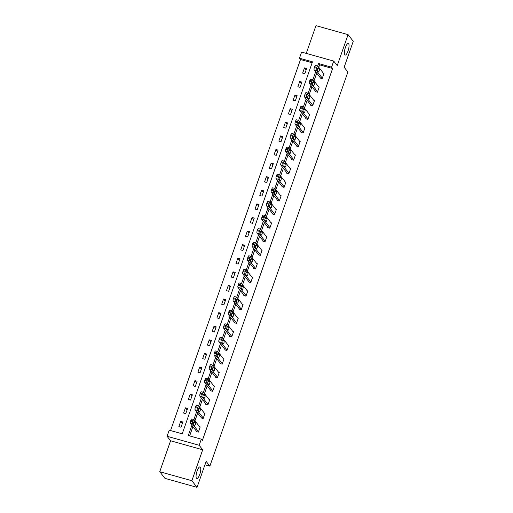 <?xml version="1.0" encoding="UTF-8"?>
<svg xmlns="http://www.w3.org/2000/svg" width="513" height="513" viewBox="0 0 513 513"><rect width="100%" height="100%" fill="white"/><g stroke="black" fill="none" stroke-linecap="round" stroke-linejoin="round"><path stroke-width="0.77" d="M344.736 54.872A6.034 1.776 -74.3 0 1 345.166 48.203A6.034 1.776 -74.3 0 1 348.321 43.483A6.034 1.776 -74.3 0 1 348.648 43.72A6.034 1.776 -74.3 0 1 348.218 50.389A6.034 1.776 -74.3 0 1 345.063 55.109A6.034 1.776 -74.3 0 1 344.736 54.872M196.46 478.283A6.034 1.776 -74.3 0 1 196.889 471.614A6.034 1.776 -74.3 0 1 200.044 466.894A6.034 1.776 -74.3 0 1 200.371 467.131A6.034 1.776 -74.3 0 1 199.942 473.8A6.034 1.776 -74.3 0 1 196.787 478.52A6.034 1.776 -74.3 0 1 196.46 478.283M312.154 62.778L300.509 59.514L299.47 58.187L301.606 52.089L333.713 61.085L331.578 67.19L318.56 63.541L317.688 66.03M204.944 464.772L209.862 466.15L347.885 72.019L344.152 67.248L353.252 41.277L348.07 34.653L315.963 25.65L306.248 53.39M209.862 466.15L206.13 461.379L197.037 487.35L164.929 478.347L159.748 471.723L191.856 480.726L202.693 449.786L199.172 445.278L167.065 436.274L169.2 430.176L182.218 433.825L312.488 61.836L299.47 58.187M202.693 449.786L170.585 440.782L159.748 471.723M170.585 440.782L167.065 436.274M300.509 59.514L170.566 430.561M197.037 487.35L191.856 480.726M181.018 427.246L182.846 422.019L180.679 421.41L178.851 426.643L181.018 427.246M185.777 413.651L187.611 408.425L185.443 407.816L183.609 413.042L185.777 413.651M190.541 400.057L192.375 394.824L190.201 394.215L188.374 399.447L190.541 400.057M195.299 386.456L197.133 381.23L194.966 380.62L193.132 385.853L195.299 386.456M200.064 372.861L201.898 367.635L199.724 367.026L197.896 372.252L200.064 372.861M204.828 359.267L206.656 354.034L204.488 353.425L202.654 358.658L204.828 359.267M209.586 345.666L211.42 340.44L209.246 339.83L207.419 345.063L209.586 345.666M214.351 332.071L216.178 326.845L214.011 326.236L212.177 331.462L214.351 332.071M219.109 318.477L220.943 313.244L218.769 312.635L216.941 317.868L219.109 318.477M223.873 304.882L225.701 299.65L223.533 299.041L221.699 304.273L223.873 304.882M228.631 291.281L230.465 286.055L228.291 285.446L226.464 290.672L228.631 291.281M233.396 277.687L235.223 272.454L233.056 271.845L231.222 277.078L233.396 277.687M238.154 264.092L239.988 258.86L237.814 258.251L235.986 263.483L238.154 264.092M242.918 250.491L244.746 245.265L242.578 244.656L240.744 249.882L242.918 250.491M247.676 236.897L249.51 231.664L247.343 231.062L245.509 236.288L247.676 236.897M252.441 223.302L254.268 218.07L252.101 217.461L250.267 222.693L252.441 223.302M257.199 209.702L259.033 204.475L256.866 203.866L255.032 209.092L257.199 209.702M261.963 196.107L263.791 190.874L261.624 190.272L259.796 195.498L261.963 196.107M266.722 182.513L268.555 177.28L266.388 176.671L264.554 181.903L266.722 182.513M271.486 168.912L273.314 163.685L271.146 163.076L269.319 168.302L271.486 168.912M276.244 155.317L278.078 150.085L275.911 149.482L274.077 154.708L276.244 155.317M281.009 141.723L282.843 136.49L280.669 135.881L278.841 141.113L281.009 141.723M285.767 128.122L287.601 122.896L285.433 122.286L283.599 127.513L285.767 128.122M290.531 114.527L292.365 109.295L290.191 108.692L288.364 113.918L290.531 114.527M295.296 100.933L297.123 95.7L294.956 95.091L293.122 100.324L295.296 100.933M300.054 87.332L301.888 82.106L299.714 81.496L297.886 86.723L300.054 87.332M304.818 73.737L306.646 68.505L304.478 67.902L302.644 73.128L304.818 73.737M191.868 425.322L188.29 435.531L201.308 439.179L202.346 440.5L332.61 68.511L319.599 64.862L318.746 67.286M316.701 73.141L313.988 80.881M311.936 86.735L309.224 94.475M307.178 100.33L304.466 108.076M302.413 113.931L299.701 121.671M297.655 127.525L294.943 135.265M292.891 141.12L290.178 148.866M288.133 154.721L285.42 162.461M283.368 168.315L280.656 176.055M278.61 181.91L275.898 189.656M273.846 195.511L271.133 203.251M269.081 209.105L266.375 216.845M264.323 222.7L261.611 230.446M259.559 236.301L256.853 244.041M254.801 249.895L252.088 257.635M250.036 263.49L247.33 271.236M245.278 277.091L242.566 284.83M240.514 290.685L237.808 298.425M235.756 304.28L233.043 312.019M230.991 317.874L228.279 325.62M226.233 331.475L223.521 339.215M221.469 345.069L218.756 352.809M216.71 358.664L213.998 366.41M211.946 372.265L209.233 380.005M207.188 385.859L204.475 393.599M202.423 399.454L199.711 407.2M197.665 413.055L194.953 420.795M192.901 426.649L189.656 435.909M196.357 431.067L196.203 431.504L198.371 432.113L200.205 426.887L199.57 426.707M201.115 417.473L200.968 417.909L203.135 418.518L204.963 413.286L204.334 413.112M205.88 403.878L205.726 404.315L207.893 404.924L209.727 399.691L209.092 399.512M210.638 390.278L210.49 390.714L212.658 391.323L214.492 386.097L213.857 385.917M215.402 376.683L215.248 377.119L217.416 377.728L219.25 372.496L218.621 372.323M220.16 363.089L220.013 363.525L222.18 364.134L224.014 358.901L223.379 358.728M224.925 349.494L224.771 349.924L226.945 350.533L228.772 345.307L228.144 345.127M229.689 335.893L229.535 336.329L231.703 336.938L233.537 331.706L232.902 331.533M234.447 322.299L234.294 322.735L236.467 323.344L238.295 318.111L237.666 317.938M239.212 308.704L239.058 309.134L241.225 309.743L243.059 304.517L242.425 304.337M243.97 295.103L243.816 295.539L245.99 296.148L247.817 290.922L247.189 290.743M248.734 281.509L248.581 281.945L250.748 282.554L252.582 277.321L251.947 277.148M253.493 267.914L253.339 268.35L255.512 268.953L257.34 263.727L256.712 263.547M258.257 254.313L258.103 254.749L260.271 255.359L262.105 250.132L261.47 249.953M263.015 240.719L262.861 241.155L265.035 241.764L266.863 236.531L266.234 236.358M267.78 227.124L267.626 227.56L269.793 228.163L271.627 222.937L270.992 222.757M272.538 213.523L272.384 213.959L274.558 214.569L276.385 209.342L275.757 209.163M277.302 199.929L277.148 200.365L279.316 200.974L281.15 195.742L280.515 195.568M282.06 186.334L281.913 186.77L284.08 187.373L285.908 182.147L285.279 181.968M286.825 172.734L286.671 173.17L288.838 173.779L290.672 168.553L290.037 168.373M291.583 159.139L291.435 159.575L293.603 160.184L295.43 154.952L294.802 154.779M296.347 145.545L296.193 145.981L298.361 146.583L300.195 141.357L299.566 141.178M301.105 131.944L300.958 132.38L303.125 132.989L304.959 127.763L304.324 127.583M305.87 118.349L305.716 118.785L307.883 119.394L309.717 114.162L309.089 113.989M310.628 104.755L310.48 105.191L312.648 105.793L314.482 100.567L313.847 100.388M315.392 91.154L315.238 91.59L317.412 92.199L319.24 86.973L318.611 86.793M320.157 77.559L320.003 77.995L322.17 78.604L324.004 73.372L323.37 73.199M333.713 61.085L337.233 65.593L348.07 34.653M332.61 68.511L331.578 67.19M201.308 439.179L199.172 445.278M315.662 71.814L312.924 79.63M310.904 85.408L308.166 93.225M306.139 99.009L303.401 106.819M301.381 112.603L298.643 120.42M296.617 126.198L293.878 134.015M291.859 139.799L289.12 147.609M287.094 153.393L284.356 161.21M282.336 166.988L279.598 174.805M277.571 180.589L274.833 188.399M272.807 194.183L270.075 202M268.049 207.778L265.311 215.595M263.284 221.379L260.553 229.189M258.526 234.973L255.788 242.79M253.762 248.568L251.03 256.385M249.004 262.169L246.266 269.979M244.239 275.763L241.508 283.58M239.481 289.358L236.743 297.174M234.717 302.959L231.979 310.769M229.959 316.553L227.221 324.37M225.194 330.148L222.456 337.964M220.436 343.742L217.698 351.559M215.672 357.343L212.933 365.16M210.914 370.937L208.175 378.754M206.149 384.532L203.411 392.349M201.391 398.133L198.653 405.95M196.626 411.727L193.888 419.544M319.599 64.862L318.56 63.541M182.327 423.514L180.679 421.41M187.085 409.919L185.443 407.816M191.849 396.325L190.201 394.215M196.607 382.724L194.966 380.62M201.372 369.129L199.724 367.026M206.13 355.535L204.488 353.425M210.894 341.934L209.246 339.83M215.652 328.339L214.011 326.236M220.417 314.745L218.769 312.635M225.175 301.144L223.533 299.041M229.939 287.549L228.291 285.446M234.704 273.955L233.056 271.845M239.462 260.354L237.814 258.251M244.226 246.759L242.578 244.656M248.985 233.165L247.343 231.062M253.749 219.564L252.101 217.461M258.507 205.969L256.866 203.866M263.272 192.375L261.624 190.272M268.03 178.774L266.388 176.671M272.794 165.18L271.146 163.076M277.552 151.585L275.911 149.482M282.317 137.991L280.669 135.881M287.075 124.39L285.433 122.286M291.839 110.795L290.191 108.692M296.597 97.201L294.956 95.091M301.362 83.6L299.714 81.496M306.12 70.005L304.478 67.902M198.525 431.677L192.516 423.988A1.885 0.551 105.7 0 1 192.708 421.712L193.016 420.846A1.885 0.551 105.7 0 1 193.94 419.557A1.885 0.551 105.7 0 1 194.042 419.628L200.051 427.323M193.94 419.557L191.772 418.948A1.885 0.551 -74.3 0 0 190.849 420.237L190.541 421.109A1.885 0.551 -74.3 0 0 190.342 423.379L196.838 431.683M193.536 424.155A1.507 0.442 -74.3 0 1 193.645 422.488A1.507 0.442 -74.3 0 1 194.433 421.308A1.507 0.442 -74.3 0 1 194.51 421.365L195.504 422.641A1.507 0.442 -74.3 0 1 195.402 424.309A1.507 0.442 -74.3 0 1 194.613 425.489A1.507 0.442 -74.3 0 1 194.53 425.431L193.536 424.155M203.289 418.082L197.274 410.394A1.885 0.551 105.7 0 1 197.473 408.117L197.774 407.245A1.885 0.551 105.7 0 1 198.698 405.963A1.885 0.551 105.7 0 1 198.8 406.033L204.815 413.722M198.698 405.963L196.53 405.353A1.885 0.551 -74.3 0 0 195.607 406.636L195.306 407.508A1.885 0.551 -74.3 0 0 195.107 409.784L201.596 418.089M198.294 410.56A1.507 0.442 -74.3 0 1 198.403 408.893A1.507 0.442 -74.3 0 1 199.191 407.713A1.507 0.442 -74.3 0 1 199.275 407.771L200.269 409.047A1.507 0.442 -74.3 0 1 200.16 410.714A1.507 0.442 -74.3 0 1 199.371 411.894A1.507 0.442 -74.3 0 1 199.288 411.83L198.294 410.56M208.047 404.488L202.039 396.793A1.885 0.551 105.7 0 1 202.231 394.523L202.539 393.651A1.885 0.551 105.7 0 1 203.462 392.362A1.885 0.551 105.7 0 1 203.565 392.439L209.573 400.127M203.462 392.362L201.295 391.759A1.885 0.551 -74.3 0 0 200.371 393.041L200.064 393.913A1.885 0.551 -74.3 0 0 199.865 396.183L206.361 404.488M203.058 396.966A1.507 0.442 -74.3 0 1 203.167 395.299A1.507 0.442 -74.3 0 1 203.956 394.119A1.507 0.442 -74.3 0 1 204.033 394.176L205.027 395.446A1.507 0.442 -74.3 0 1 204.924 397.113A1.507 0.442 -74.3 0 1 204.136 398.293A1.507 0.442 -74.3 0 1 204.052 398.235L203.058 396.966M212.812 390.887L206.797 383.198A1.885 0.551 105.7 0 1 206.995 380.922L207.303 380.056A1.885 0.551 105.7 0 1 208.227 378.767A1.885 0.551 105.7 0 1 208.323 378.838L214.338 386.533M208.227 378.767L206.053 378.158A1.885 0.551 -74.3 0 0 205.129 379.447L204.828 380.319A1.885 0.551 -74.3 0 0 204.629 382.589L211.119 390.893M207.816 383.365A1.507 0.442 -74.3 0 1 207.925 381.698A1.507 0.442 -74.3 0 1 208.714 380.518A1.507 0.442 -74.3 0 1 208.797 380.575L209.791 381.852A1.507 0.442 -74.3 0 1 209.682 383.519A1.507 0.442 -74.3 0 1 208.894 384.699A1.507 0.442 -74.3 0 1 208.817 384.641L207.816 383.365M217.57 377.292L211.561 369.604A1.885 0.551 105.7 0 1 211.754 367.327L212.061 366.455A1.885 0.551 105.7 0 1 212.985 365.173A1.885 0.551 105.7 0 1 213.087 365.243L219.096 372.932M212.985 365.173L210.817 364.563A1.885 0.551 -74.3 0 0 209.894 365.846L209.586 366.718A1.885 0.551 -74.3 0 0 209.394 368.994L215.883 377.299M212.581 369.77A1.507 0.442 -74.3 0 1 212.69 368.103A1.507 0.442 -74.3 0 1 213.479 366.923A1.507 0.442 -74.3 0 1 213.555 366.981L214.549 368.257A1.507 0.442 -74.3 0 1 214.447 369.924A1.507 0.442 -74.3 0 1 213.658 371.104A1.507 0.442 -74.3 0 1 213.575 371.04L212.581 369.77M222.334 363.698L216.319 356.003A1.885 0.551 105.7 0 1 216.518 353.733L216.826 352.861A1.885 0.551 105.7 0 1 217.749 351.572A1.885 0.551 105.7 0 1 217.845 351.649L223.86 359.337M217.749 351.572L215.575 350.969A1.885 0.551 -74.3 0 0 214.652 352.251L214.351 353.124A1.885 0.551 -74.3 0 0 214.152 355.394L220.641 363.698M217.345 356.176A1.507 0.442 -74.3 0 1 217.448 354.509A1.507 0.442 -74.3 0 1 218.237 353.329A1.507 0.442 -74.3 0 1 218.32 353.386L219.314 354.656A1.507 0.442 -74.3 0 1 219.205 356.323A1.507 0.442 -74.3 0 1 218.416 357.503A1.507 0.442 -74.3 0 1 218.339 357.446L217.345 356.176M227.092 350.097L221.084 342.408A1.885 0.551 105.7 0 1 221.283 340.138L221.584 339.266A1.885 0.551 105.7 0 1 222.507 337.977A1.885 0.551 105.7 0 1 222.61 338.048L228.618 345.743M222.507 337.977L220.34 337.368A1.885 0.551 -74.3 0 0 219.417 338.657L219.109 339.529A1.885 0.551 -74.3 0 0 218.916 341.799L225.406 350.103M222.103 342.575A1.507 0.442 -74.3 0 1 222.212 340.908A1.507 0.442 -74.3 0 1 223.001 339.728A1.507 0.442 -74.3 0 1 223.078 339.792L224.072 341.062A1.507 0.442 -74.3 0 1 223.969 342.729A1.507 0.442 -74.3 0 1 223.181 343.909A1.507 0.442 -74.3 0 1 223.097 343.851L222.103 342.575M231.857 336.502L225.842 328.814A1.885 0.551 105.7 0 1 226.041 326.537L226.348 325.665A1.885 0.551 105.7 0 1 227.272 324.383A1.885 0.551 105.7 0 1 227.368 324.453L233.383 332.142M227.272 324.383L225.098 323.774A1.885 0.551 -74.3 0 0 224.175 325.056L223.873 325.928A1.885 0.551 -74.3 0 0 223.674 328.205L230.164 336.509M226.868 328.98A1.507 0.442 -74.3 0 1 226.97 327.313A1.507 0.442 -74.3 0 1 227.759 326.133A1.507 0.442 -74.3 0 1 227.843 326.191L228.836 327.467A1.507 0.442 -74.3 0 1 228.727 329.134A1.507 0.442 -74.3 0 1 227.939 330.314A1.507 0.442 -74.3 0 1 227.862 330.257L226.868 328.98M236.615 322.908L230.606 315.213A1.885 0.551 105.7 0 1 230.805 312.943L231.106 312.071A1.885 0.551 105.7 0 1 232.03 310.782A1.885 0.551 105.7 0 1 232.132 310.859L238.141 318.547M232.03 310.782L229.862 310.179A1.885 0.551 -74.3 0 0 228.939 311.462L228.631 312.334A1.885 0.551 -74.3 0 0 228.439 314.604L234.928 322.908M231.626 315.386A1.507 0.442 -74.3 0 1 231.735 313.719A1.507 0.442 -74.3 0 1 232.524 312.539A1.507 0.442 -74.3 0 1 232.601 312.597L233.595 313.866A1.507 0.442 -74.3 0 1 233.492 315.533A1.507 0.442 -74.3 0 1 232.703 316.713A1.507 0.442 -74.3 0 1 232.62 316.656L231.626 315.386M241.379 309.307L235.364 301.618A1.885 0.551 105.7 0 1 235.563 299.348L235.871 298.476A1.885 0.551 105.7 0 1 236.794 297.187A1.885 0.551 105.7 0 1 236.891 297.258L242.905 304.953M236.794 297.187L234.621 296.578A1.885 0.551 -74.3 0 0 233.697 297.867L233.396 298.739A1.885 0.551 -74.3 0 0 233.197 301.009L239.686 309.313M236.39 301.785A1.507 0.442 -74.3 0 1 236.493 300.118A1.507 0.442 -74.3 0 1 237.282 298.938A1.507 0.442 -74.3 0 1 237.365 299.002L238.359 300.272A1.507 0.442 -74.3 0 1 238.25 301.939A1.507 0.442 -74.3 0 1 237.461 303.119A1.507 0.442 -74.3 0 1 237.384 303.061L236.39 301.785M246.137 295.712L240.129 288.024A1.885 0.551 105.7 0 1 240.328 285.747L240.629 284.875A1.885 0.551 105.7 0 1 241.552 283.593A1.885 0.551 105.7 0 1 241.655 283.663L247.664 291.352M241.552 283.593L239.385 282.984A1.885 0.551 -74.3 0 0 238.462 284.266L238.154 285.138A1.885 0.551 -74.3 0 0 237.961 287.415L244.451 295.719M241.148 288.191A1.507 0.442 -74.3 0 1 241.257 286.523A1.507 0.442 -74.3 0 1 242.046 285.343A1.507 0.442 -74.3 0 1 242.123 285.401L243.124 286.677A1.507 0.442 -74.3 0 1 243.015 288.344A1.507 0.442 -74.3 0 1 242.226 289.524A1.507 0.442 -74.3 0 1 242.142 289.467L241.148 288.191M250.902 282.118L244.893 274.423A1.885 0.551 105.7 0 1 245.086 272.153L245.394 271.281A1.885 0.551 105.7 0 1 246.317 269.992A1.885 0.551 105.7 0 1 246.42 270.069L252.428 277.757M246.317 269.992L244.143 269.389A1.885 0.551 -74.3 0 0 243.22 270.672L242.918 271.544A1.885 0.551 -74.3 0 0 242.72 273.82L249.209 282.118M245.913 274.596A1.507 0.442 -74.3 0 1 246.016 272.929A1.507 0.442 -74.3 0 1 246.804 271.749A1.507 0.442 -74.3 0 1 246.888 271.807L247.882 273.076A1.507 0.442 -74.3 0 1 247.773 274.744A1.507 0.442 -74.3 0 1 246.984 275.923A1.507 0.442 -74.3 0 1 246.907 275.866L245.913 274.596M255.66 268.517L249.651 260.828A1.885 0.551 105.7 0 1 249.85 258.558L250.152 257.686A1.885 0.551 105.7 0 1 251.075 256.397A1.885 0.551 105.7 0 1 251.178 256.468L257.186 264.163M251.075 256.397L248.908 255.788A1.885 0.551 -74.3 0 0 247.984 257.077L247.676 257.949A1.885 0.551 -74.3 0 0 247.484 260.219L253.973 268.523M250.671 261.002A1.507 0.442 -74.3 0 1 250.78 259.328A1.507 0.442 -74.3 0 1 251.569 258.154A1.507 0.442 -74.3 0 1 251.652 258.212L252.646 259.482A1.507 0.442 -74.3 0 1 252.537 261.149A1.507 0.442 -74.3 0 1 251.748 262.329A1.507 0.442 -74.3 0 1 251.665 262.271L250.671 261.002M260.424 254.923L254.416 247.234A1.885 0.551 105.7 0 1 254.608 244.957L254.916 244.085A1.885 0.551 105.7 0 1 255.84 242.803A1.885 0.551 105.7 0 1 255.942 242.873L261.951 250.562M255.84 242.803L253.666 242.194A1.885 0.551 -74.3 0 0 252.742 243.476L252.441 244.348A1.885 0.551 -74.3 0 0 252.242 246.625L258.732 254.929M255.436 247.401A1.507 0.442 -74.3 0 1 255.538 245.733A1.507 0.442 -74.3 0 1 256.327 244.554A1.507 0.442 -74.3 0 1 256.41 244.611L257.404 245.887A1.507 0.442 -74.3 0 1 257.295 247.555A1.507 0.442 -74.3 0 1 256.506 248.734A1.507 0.442 -74.3 0 1 256.429 248.677L255.436 247.401M265.189 241.328L259.174 233.633A1.885 0.551 105.7 0 1 259.373 231.363L259.674 230.491A1.885 0.551 105.7 0 1 260.598 229.202A1.885 0.551 105.7 0 1 260.7 229.279L266.715 236.968M260.598 229.202L258.43 228.599A1.885 0.551 -74.3 0 0 257.507 229.882L257.199 230.754A1.885 0.551 -74.3 0 0 257.007 233.03L263.496 241.328M260.194 233.806A1.507 0.442 -74.3 0 1 260.303 232.139A1.507 0.442 -74.3 0 1 261.091 230.959A1.507 0.442 -74.3 0 1 261.175 231.017L262.169 232.286A1.507 0.442 -74.3 0 1 262.06 233.954A1.507 0.442 -74.3 0 1 261.271 235.134A1.507 0.442 -74.3 0 1 261.188 235.076L260.194 233.806M269.947 227.727L263.939 220.039A1.885 0.551 105.7 0 1 264.131 217.769L264.439 216.896A1.885 0.551 105.7 0 1 265.362 215.607A1.885 0.551 105.7 0 1 265.465 215.678L271.473 223.373M265.362 215.607L263.195 214.998A1.885 0.551 -74.3 0 0 262.271 216.287L261.963 217.159A1.885 0.551 -74.3 0 0 261.765 219.429L268.254 227.734M264.958 220.212A1.507 0.442 -74.3 0 1 265.061 218.538A1.507 0.442 -74.3 0 1 265.849 217.365A1.507 0.442 -74.3 0 1 265.933 217.422L266.927 218.692A1.507 0.442 -74.3 0 1 266.818 220.359A1.507 0.442 -74.3 0 1 266.029 221.539A1.507 0.442 -74.3 0 1 265.952 221.481L264.958 220.212M274.712 214.133L268.697 206.444A1.885 0.551 105.7 0 1 268.895 204.168L269.197 203.295A1.885 0.551 105.7 0 1 270.12 202.013A1.885 0.551 105.7 0 1 270.223 202.084L276.238 209.779M270.12 202.013L267.953 201.404A1.885 0.551 -74.3 0 0 267.029 202.686L266.722 203.558A1.885 0.551 -74.3 0 0 266.529 205.835L273.019 214.139M269.716 206.611A1.507 0.442 -74.3 0 1 269.825 204.944A1.507 0.442 -74.3 0 1 270.614 203.764A1.507 0.442 -74.3 0 1 270.697 203.821L271.691 205.097A1.507 0.442 -74.3 0 1 271.582 206.765A1.507 0.442 -74.3 0 1 270.793 207.945A1.507 0.442 -74.3 0 1 270.71 207.887L269.716 206.611M279.47 200.538L273.461 192.843A1.885 0.551 105.7 0 1 273.653 190.573L273.961 189.701A1.885 0.551 105.7 0 1 274.885 188.418A1.885 0.551 105.7 0 1 274.987 188.489L280.996 196.178M274.885 188.418L272.717 187.809A1.885 0.551 -74.3 0 0 271.794 189.092L271.486 189.964A1.885 0.551 -74.3 0 0 271.287 192.24L277.777 200.545M274.481 193.016A1.507 0.442 -74.3 0 1 274.59 191.349A1.507 0.442 -74.3 0 1 275.378 190.169A1.507 0.442 -74.3 0 1 275.455 190.227L276.449 191.496A1.507 0.442 -74.3 0 1 276.347 193.164A1.507 0.442 -74.3 0 1 275.558 194.344A1.507 0.442 -74.3 0 1 275.475 194.286L274.481 193.016M284.234 186.937L278.219 179.249A1.885 0.551 105.7 0 1 278.418 176.979L278.719 176.106A1.885 0.551 105.7 0 1 279.643 174.818A1.885 0.551 105.7 0 1 279.745 174.895L285.76 182.583M279.643 174.818L277.475 174.208A1.885 0.551 -74.3 0 0 276.552 175.497L276.25 176.369A1.885 0.551 -74.3 0 0 276.052 178.639L282.541 186.944M279.239 179.422A1.507 0.442 -74.3 0 1 279.348 177.748A1.507 0.442 -74.3 0 1 280.136 176.575A1.507 0.442 -74.3 0 1 280.22 176.632L281.214 177.902A1.507 0.442 -74.3 0 1 281.105 179.569A1.507 0.442 -74.3 0 1 280.316 180.749A1.507 0.442 -74.3 0 1 280.233 180.691L279.239 179.422M288.992 173.343L282.984 165.654A1.885 0.551 105.7 0 1 283.176 163.378L283.484 162.506A1.885 0.551 105.7 0 1 284.407 161.223A1.885 0.551 105.7 0 1 284.51 161.294L290.518 168.989M284.407 161.223L282.24 160.614A1.885 0.551 -74.3 0 0 281.316 161.903L281.009 162.768A1.885 0.551 -74.3 0 0 280.81 165.045L287.306 173.349M284.003 165.821A1.507 0.442 -74.3 0 1 284.112 164.154A1.507 0.442 -74.3 0 1 284.901 162.974A1.507 0.442 -74.3 0 1 284.978 163.031L285.972 164.307A1.507 0.442 -74.3 0 1 285.869 165.975A1.507 0.442 -74.3 0 1 285.081 167.155A1.507 0.442 -74.3 0 1 284.997 167.097L284.003 165.821M293.757 159.748L287.742 152.053A1.885 0.551 105.7 0 1 287.94 149.783L288.242 148.911A1.885 0.551 105.7 0 1 289.165 147.629A1.885 0.551 105.7 0 1 289.268 147.699L295.283 155.388M289.165 147.629L286.998 147.019A1.885 0.551 -74.3 0 0 286.074 148.302L285.773 149.174A1.885 0.551 -74.3 0 0 285.574 151.45L292.064 159.755M288.761 152.226A1.507 0.442 -74.3 0 1 288.87 150.559A1.507 0.442 -74.3 0 1 289.659 149.379A1.507 0.442 -74.3 0 1 289.742 149.437L290.736 150.707A1.507 0.442 -74.3 0 1 290.627 152.374A1.507 0.442 -74.3 0 1 289.839 153.554A1.507 0.442 -74.3 0 1 289.755 153.496L288.761 152.226M298.515 146.147L292.506 138.459A1.885 0.551 105.7 0 1 292.699 136.189L293.006 135.317A1.885 0.551 105.7 0 1 293.93 134.028A1.885 0.551 105.7 0 1 294.032 134.105L300.041 141.793M293.93 134.028L291.762 133.418A1.885 0.551 -74.3 0 0 290.839 134.707L290.531 135.579A1.885 0.551 -74.3 0 0 290.339 137.85L296.828 146.154M293.526 138.632A1.507 0.442 -74.3 0 1 293.635 136.958A1.507 0.442 -74.3 0 1 294.424 135.785A1.507 0.442 -74.3 0 1 294.5 135.842L295.494 137.112A1.507 0.442 -74.3 0 1 295.392 138.779A1.507 0.442 -74.3 0 1 294.603 139.959A1.507 0.442 -74.3 0 1 294.52 139.902L293.526 138.632M303.279 132.553L297.264 124.864A1.885 0.551 105.7 0 1 297.463 122.588L297.771 121.716A1.885 0.551 105.7 0 1 298.694 120.433A1.885 0.551 105.7 0 1 298.79 120.504L304.805 128.199M298.694 120.433L296.52 119.824A1.885 0.551 -74.3 0 0 295.597 121.113L295.296 121.979A1.885 0.551 -74.3 0 0 295.097 124.255L301.586 132.559M298.284 125.031A1.507 0.442 -74.3 0 1 298.393 123.364A1.507 0.442 -74.3 0 1 299.182 122.184A1.507 0.442 -74.3 0 1 299.265 122.241L300.259 123.518A1.507 0.442 -74.3 0 1 300.15 125.185A1.507 0.442 -74.3 0 1 299.361 126.365A1.507 0.442 -74.3 0 1 299.284 126.307L298.284 125.031M308.037 118.958L302.029 111.263A1.885 0.551 105.7 0 1 302.221 108.993L302.529 108.121A1.885 0.551 105.7 0 1 303.452 106.839A1.885 0.551 105.7 0 1 303.555 106.909L309.563 114.598M303.452 106.839L301.285 106.229A1.885 0.551 -74.3 0 0 300.361 107.512L300.054 108.384A1.885 0.551 -74.3 0 0 299.861 110.661L306.351 118.965M303.048 111.436A1.507 0.442 -74.3 0 1 303.157 109.769A1.507 0.442 -74.3 0 1 303.946 108.589A1.507 0.442 -74.3 0 1 304.023 108.647L305.017 109.917A1.507 0.442 -74.3 0 1 304.914 111.584A1.507 0.442 -74.3 0 1 304.126 112.764A1.507 0.442 -74.3 0 1 304.042 112.706L303.048 111.436M312.802 105.364L306.787 97.669A1.885 0.551 105.7 0 1 306.986 95.399L307.293 94.527A1.885 0.551 105.7 0 1 308.217 93.238A1.885 0.551 105.7 0 1 308.313 93.315L314.328 101.003M308.217 93.238L306.043 92.629A1.885 0.551 -74.3 0 0 305.12 93.917L304.818 94.79A1.885 0.551 -74.3 0 0 304.619 97.06L311.109 105.364M307.813 97.842A1.507 0.442 -74.3 0 1 307.915 96.175A1.507 0.442 -74.3 0 1 308.704 94.995A1.507 0.442 -74.3 0 1 308.788 95.052L309.781 96.322A1.507 0.442 -74.3 0 1 309.672 97.989A1.507 0.442 -74.3 0 1 308.884 99.169A1.507 0.442 -74.3 0 1 308.807 99.112L307.813 97.842M317.56 91.763L311.551 84.074A1.885 0.551 105.7 0 1 311.75 81.798L312.051 80.926A1.885 0.551 105.7 0 1 312.975 79.643A1.885 0.551 105.7 0 1 313.077 79.714L319.086 87.409M312.975 79.643L310.807 79.034A1.885 0.551 -74.3 0 0 309.884 80.323L309.576 81.189A1.885 0.551 -74.3 0 0 309.384 83.465L315.873 91.769M312.571 84.241A1.507 0.442 -74.3 0 1 312.68 82.574A1.507 0.442 -74.3 0 1 313.469 81.394A1.507 0.442 -74.3 0 1 313.546 81.452L314.54 82.728A1.507 0.442 -74.3 0 1 314.437 84.395A1.507 0.442 -74.3 0 1 313.648 85.575A1.507 0.442 -74.3 0 1 313.565 85.517L312.571 84.241M322.324 78.168L316.309 70.48A1.885 0.551 105.7 0 1 316.508 68.203L316.816 67.331A1.885 0.551 105.7 0 1 317.739 66.049A1.885 0.551 105.7 0 1 317.836 66.119L323.85 73.808M317.739 66.049L315.566 65.44A1.885 0.551 -74.3 0 0 314.642 66.722L314.341 67.594A1.885 0.551 -74.3 0 0 314.142 69.871L320.631 78.175M317.335 70.647A1.507 0.442 -74.3 0 1 317.438 68.979A1.507 0.442 -74.3 0 1 318.227 67.799A1.507 0.442 -74.3 0 1 318.31 67.857L319.304 69.127A1.507 0.442 -74.3 0 1 319.195 70.8A1.507 0.442 -74.3 0 1 318.406 71.974A1.507 0.442 -74.3 0 1 318.329 71.916L317.335 70.647M190.342 423.379L192.516 423.988M190.541 421.109L192.708 421.712M190.849 420.237L193.016 420.846M195.504 422.641L193.76 422.154M195.107 409.784L197.274 410.394M195.306 407.508L197.473 408.117M195.607 406.636L197.774 407.245M200.269 409.047L198.525 408.553M199.865 396.183L202.039 396.793M200.064 393.913L202.231 394.523M200.371 393.041L202.539 393.651M205.027 395.446L203.283 394.959M204.629 382.589L206.797 383.198M204.828 380.319L206.995 380.922M205.129 379.447L207.303 380.056M209.791 381.852L208.047 381.364M209.394 368.994L211.561 369.604M209.586 366.718L211.754 367.327M209.894 365.846L212.061 366.455M214.549 368.257L212.805 367.763M214.152 355.394L216.319 356.003M214.351 353.124L216.518 353.733M214.652 352.251L216.826 352.861M219.314 354.656L217.57 354.169M218.916 341.799L221.084 342.408M219.109 339.529L221.283 340.138M219.417 338.657L221.584 339.266M224.072 341.062L222.328 340.574M223.674 328.205L225.842 328.814M223.873 325.928L226.041 326.537M224.175 325.056L226.348 325.665M228.836 327.467L227.092 326.973M228.439 314.604L230.606 315.213M228.631 312.334L230.805 312.943M228.939 311.462L231.106 312.071M233.595 313.866L231.857 313.379M233.197 301.009L235.364 301.618M233.396 298.739L235.563 299.348M233.697 297.867L235.871 298.476M238.359 300.272L236.615 299.784M237.961 287.415L240.129 288.024M238.154 285.138L240.328 285.747M238.462 284.266L240.629 284.875M243.124 286.677L241.379 286.183M242.72 273.82L244.893 274.423M242.918 271.544L245.086 272.153M243.22 270.672L245.394 271.281M247.882 273.076L246.137 272.589M247.484 260.219L249.651 260.828M247.676 257.949L249.85 258.558M247.984 257.077L250.152 257.686M252.646 259.482L250.902 258.994M252.242 246.625L254.416 247.234M252.441 244.348L254.608 244.957M252.742 243.476L254.916 244.085M257.404 245.887L255.66 245.394M257.007 233.03L259.174 233.633M257.199 230.754L259.373 231.363M257.507 229.882L259.674 230.491M262.169 232.286L260.424 231.799M261.765 219.429L263.939 220.039M261.963 217.159L264.131 217.769M262.271 216.287L264.439 216.896M266.927 218.692L265.183 218.205M266.529 205.835L268.697 206.444M266.722 203.558L268.895 204.168M267.029 202.686L269.197 203.295M271.691 205.097L269.947 204.604M271.287 192.24L273.461 192.843M271.486 189.964L273.653 190.573M271.794 189.092L273.961 189.701M276.449 191.496L274.705 191.009M276.052 178.639L278.219 179.249M276.25 176.369L278.418 176.979M276.552 175.497L278.719 176.106M281.214 177.902L279.47 177.415M280.81 165.045L282.984 165.654M281.009 162.768L283.176 163.378M281.316 161.903L283.484 162.506M285.972 164.307L284.228 163.814M285.574 151.45L287.742 152.053M285.773 149.174L287.94 149.783M286.074 148.302L288.242 148.911M290.736 150.707L288.992 150.219M290.339 137.85L292.506 138.459M290.531 135.579L292.699 136.189M290.839 134.707L293.006 135.317M295.494 137.112L293.75 136.625M295.097 124.255L297.264 124.864M295.296 121.979L297.463 122.588M295.597 121.113L297.771 121.716M300.259 123.518L298.515 123.024M299.861 110.661L302.029 111.263M300.054 108.384L302.221 108.993M300.361 107.512L302.529 108.121M305.017 109.917L303.273 109.429M304.619 97.06L306.787 97.669M304.818 94.79L306.986 95.399M305.12 93.917L307.293 94.527M309.781 96.322L308.037 95.835M309.384 83.465L311.551 84.074M309.576 81.189L311.75 81.798M309.884 80.323L312.051 80.926M314.54 82.728L312.795 82.234M314.142 69.871L316.309 70.48M314.341 67.594L316.508 68.203M314.642 66.722L316.816 67.331M319.304 69.127L317.56 68.639"/></g></svg>
